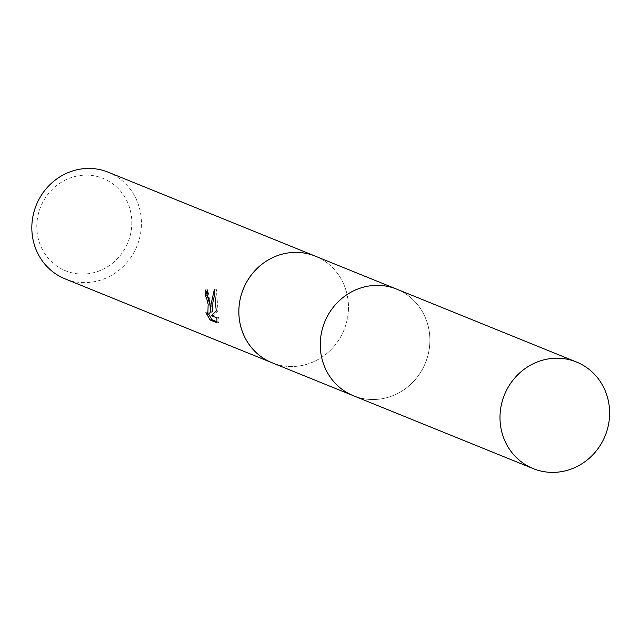 <?xml version="1.0" encoding="UTF-8"?>
<svg xmlns="http://www.w3.org/2000/svg" width="641" height="641" viewBox="0 0 641 641"><rect width="100%" height="100%" fill="white"/><g stroke="black" fill="none" stroke-linecap="round" stroke-linejoin="round"><path stroke-width="0.48" stroke-dasharray="3.21 2.4" d="M272.064 362.758A57.514 54.349 112.1 0 0 348.255 302.055A57.53 54.357 112.1 0 0 316.189 256.512M320.492 349.842A57.514 54.349 112.1 0 0 353.471 395.753A57.514 54.349 112.1 0 0 429.662 335.051A57.514 54.349 112.1 0 0 396.683 289.139A57.514 54.349 112.1 0 0 320.492 349.842M272.978 363.127A57.53 54.357 112.1 0 0 348.255 302.055A57.514 54.349 112.1 0 0 315.276 256.144M65.037 278.851A57.53 54.357 112.1 0 0 141.236 218.14A57.53 54.357 112.1 0 0 108.257 172.221M37.002 231A49.854 47.114 112.1 0 0 88.61 273.659A49.854 47.114 112.1 0 0 131.629 218.188A49.854 47.114 112.1 0 0 80.029 175.53A49.854 47.114 112.1 0 0 37.002 231M217.051 321.782L218.901 322.527L218.725 317.632L213.149 315.372L218.06 310.797L216.273 289.019L214.855 293.177M216.273 289.011L214.366 289.275M218.06 310.797L216.241 311.045M213.149 315.372L211.298 315.62M218.725 317.632L216.874 317.88M218.901 322.527L216.995 322.784M212.636 311.846L207.604 289.724A55.607 52.546 112.1 0 0 207.339 291.799M209.559 301.695L210.593 310.108M209.703 313.89L207.78 312.391L205.929 312.64M207.78 312.383L208.541 314.05M207.604 289.724L205.729 289.98M353.463 395.761A57.53 54.357 112.1 0 0 380.025 399.055A57.53 54.357 112.1 0 0 429.214 349.161A57.53 54.357 112.1 0 0 396.683 289.131L395.761 288.77M353.471 395.753L352.55 395.377"/><path stroke-width="0.96" d="M395.761 288.77L315.276 256.144A57.514 54.349 112.1 0 0 239.085 316.846A57.514 54.349 112.1 0 0 272.064 362.758A57.53 54.357 112.1 0 0 272.978 363.127M239.069 316.838A57.53 54.357 112.1 0 0 272.056 362.758L65.037 278.851A57.53 54.357 112.1 0 1 32.05 232.931A57.53 54.357 112.1 0 1 108.257 172.221L315.276 256.136A57.53 54.357 112.1 0 0 239.069 316.838M209.992 305.06L210.801 312.095L210.817 305.388L214.366 289.275L216.241 311.045L211.298 315.62L216.874 317.88L216.995 322.784L210.112 319.995L205.929 312.64L207.852 314.138L208.149 304.307L206.458 297.552L205.216 296.07A57.53 54.357 -67.9 0 1 205.729 289.98L209.992 305.06M207.339 291.799A55.607 52.546 112.1 0 0 207.051 295.813L208.285 297.304L209.559 301.695M207.051 295.813L205.216 296.07M214.855 293.177L212.876 302.584L212.636 311.846L210.801 312.095M210.593 310.108L209.703 313.89L207.852 314.146M208.541 314.05L212.019 319.731L217.051 321.782M212.019 319.739L210.112 319.995M316.189 256.512A57.53 54.357 112.1 0 0 315.276 256.136M549.858 358.688A57.53 54.357 112.1 0 0 500.669 408.581A57.53 54.357 112.1 0 0 533.2 468.611A57.53 54.357 112.1 0 0 559.761 471.904A57.53 54.357 112.1 0 0 608.95 422.01A57.53 54.357 112.1 0 0 576.419 361.981A57.53 54.357 112.1 0 0 549.858 358.688M576.419 361.981L396.683 289.131A57.53 54.357 112.1 0 0 370.121 285.838A57.53 54.357 112.1 0 0 320.933 335.724A57.53 54.357 112.1 0 0 353.463 395.761L533.2 468.611M352.55 395.377L272.064 362.758"/></g></svg>
